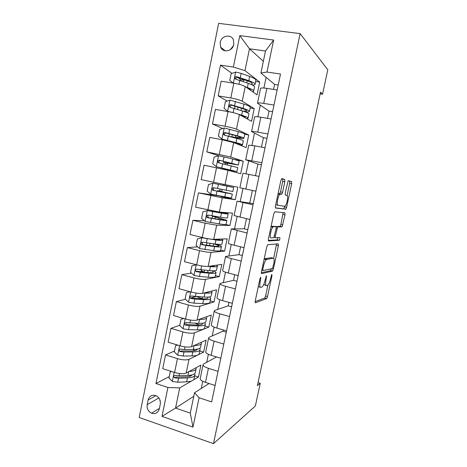 <?xml version="1.0" encoding="UTF-8"?>
<svg xmlns="http://www.w3.org/2000/svg" width="467" height="467" viewBox="0 0 467 467"><rect width="100%" height="100%" fill="white"/><g stroke="black" fill="none" stroke-linecap="round" stroke-linejoin="round"><path stroke-width="0.7" d="M260.738 277.112L259.979 278.694L255.245 300.929C255.017 302.178 255.087 302.791 255.455 302.774L266.669 298.565L267.521 296.492L271.987 275.647L271.771 274.444L270.615 278.565C269.897 281.671 269.004 283.843 267.93 285.08L266.529 285.699C265.46 285.664 265.285 283.697 266.003 279.797L266.482 275.699L265.157 280.025C264.427 283.2 263.499 285.436 262.372 286.732L260.866 287.398C259.728 287.374 259.524 285.349 260.259 281.338L260.738 277.112M220.185 42.544L220.628 47.138C222.952 53.308 232.694 51.341 233.809 44.4L233.442 39.969C231.2 33.571 221.265 35.556 220.185 42.544M284.829 181.716L284.724 179.445L281.887 178.575L280.854 180.548L275.477 205.819C275.238 207.12 275.285 207.856 275.618 208.031L285.874 209.198L286.604 207.383L291.665 183.724L291.589 181.558L288.174 180.7L285.238 192.9L285.337 195.072L286.948 195.416C288.483 195.48 287.053 204.283 285.244 205.953L284.625 206.268L278.046 205.311C276.365 205.392 277.766 196.204 279.727 194.383L281.829 194.138L282.576 192.293L284.829 181.716L282.774 181.295L282.663 179.03L281.601 178.703M213.483 443.65L255.361 405.986L260.247 383.314L257.393 385.602L320.549 92.127L322.534 94.241L327.799 69.799L300.135 33.618L213.483 443.65L139.201 417.492L218.638 23.35L300.135 33.618M267.825 244.667L266.756 246.833L261.462 271.706C261.228 272.973 261.292 273.627 261.648 273.662L272.576 271.088L273.388 269.103L278.379 245.794L278.256 243.856L267.825 244.667M268.443 238.894L273.779 213.822L274.824 211.755L284.899 212.818L284.998 214.873L282.091 226.804L277.649 226.962L275.407 235.736C275.18 236.973 275.221 237.65 275.542 237.756L279.762 237.58C280.066 238.217 279.914 239.116 279.307 240.283L268.607 240.978C268.262 240.873 268.21 240.178 268.443 238.894M277.41 227.306L277.526 226.758M159.317 408.835L160.274 404.136C160.741 400.412 159.41 397.621 156.276 395.771C152.207 394.376 149.487 395.782 148.121 399.997L147.175 404.661C146.72 408.567 148.173 411.409 151.53 413.19C155.441 414.328 158.033 412.875 159.317 408.835M193.776 396.308L175.557 408.076L190.291 413.085L194.511 392.765L199.094 397.767L211.639 401.906L280.498 74.043L266.972 72.035L260.919 73.039L265.495 50.985L249.483 48.79L244.982 70.657L259.716 82.104L255.642 81.474M199.094 397.767L192.976 427.13L162.002 416.383L167.91 387.476L179.707 387.908L191.587 381.002M169.276 376.595L155.949 383.524L167.91 387.476M155.949 383.524L220.5 65.146L233.377 67.055L239.799 35.615L273.639 40.051L266.972 72.035M320.169 93.873L322.534 94.241M260.247 383.314L258.035 382.619M193.484 379.899L198.44 377.015L200.915 365.095L186.181 373.045C183.496 374.079 179.637 373.892 174.6 372.479L162.744 368.673L165.54 354.926L177.431 358.638C182.486 360.034 186.339 360.267 189.007 359.339L197.85 354.978M179.707 387.908L175.557 408.076L162.002 416.383M266.114 77.347L263.89 88.018M260.271 105.384L257.889 116.791M254.462 133.241L251.935 145.377M248.695 160.911L246.016 173.765M242.957 188.452L240.231 201.534M237.102 216.554L234.557 228.766M231.282 244.469L228.918 255.817M225.503 272.197L223.319 282.693M219.764 299.738L217.75 309.393M214.061 327.104L212.222 335.925M208.393 354.284L206.729 362.287M202.766 381.288L201.271 388.48M263.353 61.311L249.483 48.79L239.799 35.615M227.149 101.076L218.182 95.887L221.165 81.205L233.833 83.19C239.157 84.13 242.963 85.257 245.245 86.582L257.066 94.859L259.716 82.104M218.182 95.887L230.809 97.971C236.115 98.934 239.921 100.014 242.227 101.211L254.2 108.63L250.154 107.953M222.66 128.53L212.473 123.977L215.433 109.395L228.024 111.566C233.319 112.553 237.131 113.586 239.454 114.666L251.567 121.309L254.2 108.63M212.473 123.977L225.018 126.242C230.301 127.252 234.113 128.238 236.46 129.201L248.724 134.998L244.731 134.268M218.737 155.727L206.799 151.886L209.747 137.397L222.251 139.75L233.698 142.569L246.109 147.595L248.724 134.998M206.799 151.886L230.721 157.005L243.278 161.197L234.632 159.492M216.519 167.746L213.553 182.229L201.166 179.608L204.091 165.213L227.984 170.292L240.68 173.718L243.278 161.197M213.553 182.229L237.872 187.238L235.286 199.678L220.716 196.496L220.774 196.198M220.19 196.082L198.475 192.848L222.31 197.827L235.286 199.678M198.475 192.848L195.568 207.15L219.367 212.076L232.496 213.115L229.922 225.479L225.818 224.522M204.342 220.751L192.894 220.307L205.165 223.185L216.665 225.187L229.922 225.479M192.894 220.307L190.011 234.51L202.24 237.481C207.412 238.678 211.247 239.297 213.746 239.338L227.149 238.835L224.598 251.123L220.681 250.154M197.739 246.903L187.355 247.58L199.549 250.633C204.704 251.853 208.545 252.425 211.061 252.367L224.598 251.123M187.355 247.58L184.488 261.695L196.642 264.836C201.785 266.073 205.626 266.604 208.165 266.429L221.837 264.398L219.303 276.61L215.41 275.588M191.452 273.096L181.844 274.678L193.963 277.9C199.094 279.161 202.941 279.651 205.498 279.371L219.303 276.61M181.844 274.678L178.995 288.699L191.073 292.009C196.193 293.294 200.039 293.737 202.614 293.34L216.56 289.803L214.038 301.939L210.168 300.871M185.393 299.259L176.374 301.6L188.417 304.992C193.519 306.294 197.372 306.696 199.964 306.194L214.038 301.939M176.374 301.6L173.543 315.529L185.545 319.008C190.635 320.333 194.488 320.695 197.103 320.082L211.312 315.05L208.807 327.116L204.96 326.001M179.76 325.26L170.94 328.348L182.906 331.903C187.985 333.251 191.838 333.566 194.465 332.854L208.807 327.116M170.94 328.348L168.126 342.188L180.058 345.825C185.119 347.197 188.977 347.471 191.622 346.648L206.099 340.151L203.606 352.141L199.783 350.974M198.125 354.844L203.606 352.141M209.076 383.53L194.511 392.765M216.565 356.963L203.723 363.916L203.028 364.873C203.233 366.058 205.036 367.208 208.422 368.329L218.06 371.341M226.285 332.189L222.887 331.202L209.274 337.232L208.609 338.032C208.854 339.054 210.681 340.099 214.09 341.161L223.792 344.045M222.887 331.202L223.162 329.895M231.62 306.79L228.2 305.85L214.861 310.374L214.23 311.016C214.511 311.88 216.367 312.814 219.799 313.824L229.566 316.568M228.2 305.85L228.929 302.377M236.985 281.233L233.547 280.334L220.488 283.341L219.887 283.825C220.202 284.52 222.088 285.343 225.549 286.294L235.374 288.91M233.547 280.334L234.732 274.678M242.385 255.519L238.929 254.667L225.579 256.453C225.929 256.978 227.849 257.691 231.328 258.59L241.223 261.065M238.929 254.667L240.575 246.792M247.819 229.647L244.34 228.836L231.311 228.9L247.107 233.033M244.34 228.836L246.459 218.714M253.289 203.612L237.084 201.16L253.038 204.809M249.787 202.847L252.384 190.448M255.484 175.68L257.912 164.086L245.695 159.772L261.882 162.685M261.467 147.123L263.441 137.689L251.555 131.571C252.075 131.326 254.136 131.519 257.731 132.149L267.912 133.988M267.492 118.367L269.01 111.128L257.463 103.184C258.023 102.758 260.113 102.833 263.732 103.4L273.977 105.087M273.557 89.419L274.614 84.399L260.919 73.039M198.44 377.015L194.634 375.801M174.5 351.009L165.54 354.926M186.841 322.779L185.773 323.152M195.755 296.568L191.4 297.695M201.948 271.368L199.479 271.771M241.135 79.968L237.528 77.376M231.953 73.372L220.5 65.146M200.22 378.346L200.139 378.76C200.325 380.027 202.112 381.23 205.486 382.38L215.094 385.462M205.778 351.651L205.702 352.013C205.929 353.116 207.739 354.219 211.137 355.311L220.809 358.259M211.364 324.787L211.3 325.09C211.563 326.03 213.407 327.023 216.828 328.062L226.559 330.881M216.992 297.742L216.939 297.987C217.237 298.769 219.111 299.651 222.555 300.631L232.35 303.317M202.795 298.886L199.841 297.847M222.654 270.521L222.613 270.708C222.946 271.327 224.849 272.092 228.316 273.02L238.176 275.565M228.351 243.126L228.328 243.249C228.696 243.698 230.628 244.352 234.125 245.222L244.043 247.633M234.09 215.544L249.95 219.508M216.437 217.26L216.583 216.56M242.887 173.269L239.863 187.781L255.893 191.196M221.732 191.575L222.164 189.456M223.045 185.177L223.232 184.261M242.893 173.239L259.004 176.398M261.444 164.781L257.912 164.086M238.345 164.944L239.162 160.981L232.636 158.996L218.632 155.709L214.102 157.11L212.748 163.713L216.373 166.742L236.962 171.599L226.238 169.667M227.242 164.804L227.563 163.24M248.718 145.225L254.859 145.879L265.011 147.788M266.996 138.337L263.441 137.689M254.591 116.989L254.626 116.838C255.163 116.493 257.235 116.627 260.843 117.223L271.058 118.986M272.588 111.73L269.01 111.128M260.504 88.567L260.551 88.351C261.129 87.825 263.236 87.837 266.867 88.374L277.153 89.985M278.209 84.953L274.614 84.399M244.982 70.657L233.377 67.055M190.291 413.085L192.976 427.13M273.639 40.051L265.495 50.985M159.58 399.122L160.415 402.315M233.482 45.573L230.371 49.648M258.269 286.715L260.306 287.252M263.75 284.485L266.015 285.565M255.14 301.594L264.742 298.051L265.6 295.985L267.93 285.08M273.656 258.304L276.569 243.984M261.322 272.757L270.463 270.714L271.415 268.776M262.839 269.214L262.968 270.586L272.378 268.566L273.685 264.229C274.403 260.405 274.252 258.385 273.242 258.163L266.208 259.582C265.11 260.849 264.205 263.044 263.487 266.178L262.839 269.214L262.034 269.01M271.631 257.772L273.242 258.163M264.141 259.109L264.853 258.66L271.274 257.685M275.495 226.693L280.13 226.355L280.889 224.499L283.125 212.631M268.303 240.394L277.211 239.904L277.993 237.65M273.51 226.746L272.862 227.108C270.831 228.976 269.342 238.328 271.123 237.942L273.808 237.709L276.073 228.865C276.306 227.622 276.266 226.927 275.944 226.799L271.105 226.39M268.77 237.353L269.08 237.464M273.977 226.349L275.944 226.799M271.461 226.279L273.919 226.337M279.517 193.834L280.527 191.867L282.774 181.295M280.451 194.027L278.069 193.63M275.711 204.721L277.988 205.299M287.088 195.48L289.692 183.321L289.61 181.155L291.589 181.558M275.419 207.821L283.679 208.883L284.788 206.262M171.722 371.557L170.245 371.849L168.966 378.118L172.416 381.469L177.74 382.228L186.631 381.825C191.458 381.521 193.939 380.43 194.068 378.55L194.716 375.421M190.273 376.157L189.228 375.34M189.1 371.469C193.712 371.195 196.064 370.185 196.163 368.445L196 367.745M196.017 369.128L195.364 372.287C195.247 374.114 192.778 375.153 187.956 375.415L179.071 375.748L175.318 375.386C173.613 375.69 173.362 376.501 174.553 377.826L178.557 378.258L187.442 377.896C192.27 377.622 194.739 376.56 194.862 374.715L194.599 373.763M191.995 374.908C191.307 376.052 189.298 376.706 185.977 376.875L175.861 377.126L174.553 377.826M170.245 371.849L171.173 371.376M177.804 345.142L175.604 345.603L174.319 351.92L177.787 355.229L183.122 356.035L191.984 355.918C196.788 355.778 199.234 354.885 199.31 353.239L199.987 349.993M194.984 350.676L192.848 349.468M194.155 345.51C198.942 345.434 201.359 344.623 201.417 343.076L201.184 342.352M175.604 345.603L177.314 344.99M201.295 343.665L200.617 346.94C200.553 348.528 198.119 349.369 193.315 349.468L184.459 349.514L180.706 349.1C179.054 349.345 178.762 350.145 179.818 351.493L183.94 352.042L192.801 351.966C197.605 351.855 200.039 350.991 200.115 349.38L199.689 348.341M197.395 349.123C197.062 350.32 195.037 350.956 191.307 351.032L181.091 350.927L179.818 351.493M183.928 318.535L180.998 319.194L179.702 325.546L183.192 328.821L188.534 329.679L197.366 329.848C202.153 329.877 204.564 329.182 204.593 327.776L205.287 324.413M199.345 324.956L195.264 323.263M199.14 319.358L199.526 319.37C204.307 319.469 206.7 318.856 206.712 317.542L206.361 316.801M202.007 318.342L203.594 317.782M180.998 319.194L183.683 318.465M206.607 318.039L205.906 321.436C205.889 322.785 203.489 323.427 198.703 323.357L186.129 322.639C184.529 322.843 184.196 323.625 185.13 324.985L189.363 325.657L198.189 325.867C202.97 325.925 205.375 325.266 205.398 323.888L204.709 322.738M202.655 323.205L202.69 323.38C202.666 324.524 200.658 325.073 196.671 325.02L186.368 324.542L185.13 324.985M190.092 291.741L186.426 292.616L185.119 299.008L188.633 302.242L193.986 303.147L202.783 303.608C207.552 303.807 209.922 303.322 209.905 302.149L210.623 298.67M202.567 296.983L202.217 298.682L196.87 296.633M203.951 293.002L204.96 293.066C209.718 293.334 212.076 292.932 212.036 291.857L211.498 291.087M206.321 292.4C207.99 292.33 208.971 292.085 209.257 291.653L209.251 291.665M211.954 292.26L211.224 295.769C211.259 296.884 208.895 297.316 204.132 297.076L191.587 296.008C190.04 296.177 189.672 296.942 190.489 298.302L194.815 299.102L203.606 299.604C208.375 299.832 210.74 299.376 210.71 298.238L209.525 296.924M207.64 297.129L207.996 297.718C208.019 298.664 206.04 299.043 202.071 298.851L191.698 297.987L190.489 298.302M196.303 264.748L191.89 265.863L190.577 272.302L194.109 275.495L199.467 276.446L208.235 277.205C212.981 277.573 215.322 277.293 215.246 276.365L215.993 272.763M204.079 272.197L201.283 270.638M208.405 266.394L210.424 266.593C215.164 267.031 217.488 266.838 217.394 266.009L216.513 265.186M210.448 266.091C213.366 266.26 214.773 266.056 214.674 265.472L214.622 265.723M217.33 266.313L216.577 269.944C216.665 270.813 214.335 271.041 209.59 270.632L197.08 269.208C195.58 269.342 195.183 270.089 195.901 271.45L200.302 272.372L209.064 273.177C213.81 273.569 216.145 273.323 216.063 272.43L213.781 270.831M211.936 270.802L213.343 271.899C213.401 272.64 211.458 272.845 207.5 272.512L197.074 271.257L195.901 271.45M205.568 238.217L201.837 237.75L197.389 238.941L196.064 245.414L199.625 248.572L213.723 250.633C218.445 251.17 220.751 251.1 220.622 250.423L221.399 246.693M201.837 237.75L215.923 239.956C220.646 240.563 222.928 240.581 222.788 239.997L221.142 239.063M213.822 239.338L214.33 239.408C218.264 239.915 220.173 239.933 220.056 239.448L219.659 239.116M222.741 240.207L221.965 243.961C222.099 244.58 219.805 244.597 215.089 244.013L202.608 242.233C201.149 242.344 200.728 243.073 201.353 244.422L205.83 245.473L214.557 246.576C219.28 247.142 221.58 247.107 221.446 246.459C221.119 245.899 219.233 245.117 215.795 244.101M213.08 246.021L213.536 243.815C216.688 244.72 218.416 245.42 218.719 245.916C218.825 246.453 216.904 246.483 212.97 246.004L203.303 244.755L202.503 244.358L202.345 242.729M218.585 219.35L218.848 218.071L212.456 216.268L214.394 216.198M225.456 213.349L207.401 210.582L202.923 211.837L201.592 218.358L205.171 221.469L219.239 223.886C223.95 224.604 226.215 224.744 226.04 224.312L226.834 220.465M207.401 210.582L221.457 213.139C226.156 213.927 228.41 214.155 228.211 213.822L223.938 212.438M225.473 213.261L222.829 212.351M228.188 213.933L227.382 217.815C227.575 218.182 225.316 217.99 220.617 217.225L208.171 215.077C206.753 215.17 206.315 215.882 206.852 217.219L207.634 217.692L220.085 219.805C224.785 220.552 227.05 220.728 226.863 220.331L215.41 216.951M218.848 218.071L224.131 219.77C224.277 220.097 222.391 219.951 218.468 219.332L208.842 217.756L207.978 217.278L207.955 215.608M216.53 216.811L215.45 216.752M224.119 192.503L224.189 192.171L217.71 190.688L219.624 190.886L220.19 189.059M225.497 185.819L212.999 183.233L208.492 184.564L207.155 191.126L210.757 194.196L231.48 198.037L232.303 194.068M212.999 183.233L233.669 187.483L223.051 185.148M225.52 185.726L223.057 185.113M233.669 187.495L232.84 191.499L213.769 187.752C212.386 187.822 211.93 188.522 212.403 189.841L213.232 190.378L225.649 192.865L232.315 194.033L220.681 191.33M224.189 192.171L229.571 193.461L214.411 190.577L213.495 190.028L213.664 188.265M221.755 191.458L220.693 191.277M216.373 166.742L234.218 171.015L222.724 169.06M226.501 163.071L238.328 165.02L219.408 160.239C218.054 160.304 217.581 160.987 217.99 162.294L218.865 162.89L237.796 167.571L236.973 171.552M226.477 163.181L227.511 163.491M225.363 164.366L225.176 163.036L223.506 162.469L230.079 163.602L230.231 162.884M217.99 162.294L219.064 162.609C218.649 161.255 219.146 160.584 220.564 160.59L235.578 164.431L230.079 163.602M243.885 138.197L244.69 134.309C245.052 133.871 242.916 132.99 238.281 131.659L224.306 127.999L219.741 129.476L218.387 136.125L222.029 139.108L236.022 142.61C240.663 143.871 242.817 144.665 242.478 144.998L239.495 144.916M222.029 139.108L234.335 142.412C238.205 143.457 240.003 144.122 239.729 144.396L238.316 144.437M232 137.123L237.067 137.87C241.03 138.489 243.295 138.652 243.85 138.372C244.2 137.975 242.058 137.129 237.423 135.821L225.082 132.552C223.757 132.605 223.273 133.276 223.629 134.566L224.534 135.214L236.88 138.454C241.521 139.738 243.663 140.567 243.319 140.941L242.507 144.846M229.811 136.527L235.496 137.356L235.841 135.675M223.629 134.566L224.674 135.01C224.318 133.667 224.831 133.013 226.209 133.042L235.73 135.646C239.594 136.732 241.386 137.438 241.095 137.771L235.496 137.356M249.466 111.274L250.259 107.463C250.674 106.768 248.572 105.659 243.961 104.141L230.015 100.113L225.421 101.654L224.055 108.35L227.727 111.286L234.615 113.014M227.727 111.286L228.351 111.625M240.452 115.215C243.984 116.341 245.589 117.141 245.268 117.614L245.047 117.737M237.948 114.03L241.684 115.168C246.307 116.61 248.421 117.631 248.03 118.221L246.506 118.53M235.368 106.371L234.977 106.645M245.128 111.846C247.586 112.033 249.01 111.94 249.407 111.555C249.816 110.895 247.714 109.821 243.097 108.338L230.791 104.678C229.495 104.719 228.999 105.384 229.303 106.663L230.243 107.363L242.554 110.983C247.166 112.454 249.273 113.504 248.876 114.141L248.082 117.964M229.303 106.663L230.324 107.229C230.021 105.898 230.546 105.262 231.901 105.308L241.381 108.256C245.228 109.494 246.985 110.393 246.652 110.942L243.208 111.187M247.738 88.327C249.973 89.261 251.03 90.003 250.902 90.545M245.881 87.025L247.387 87.545C251.987 89.174 254.06 90.417 253.61 91.275L252.618 91.742M233.214 83.097L229.764 80.394L231.142 73.658L235.765 72.035L241.176 73.383L249.682 76.448C254.27 78.152 256.33 79.489 255.858 80.452L255.081 84.183M245.607 80.178L243.611 79.991C241.748 79.828 240.68 79.915 240.4 80.26L240.365 80.429M252.781 85.251L255.005 84.568C255.467 83.646 253.4 82.344 248.812 80.668L236.541 76.623C235.269 76.658 234.761 77.312 235.024 78.573L235.987 79.32L248.257 83.33C252.851 84.988 254.924 86.267 254.462 87.166L253.686 90.919M235.024 78.573L236.016 79.279C235.765 77.954 236.296 77.329 237.621 77.399L247.066 80.692C250.896 82.087 252.618 83.167 252.238 83.943L251.083 84.428M245.245 86.582L242.227 101.211M239.454 114.666L236.46 129.201M233.698 142.569L230.721 157.005M227.984 170.292L225.03 184.628M222.31 197.827L219.367 212.076M216.665 225.187L213.746 239.338M211.061 252.367L208.165 266.429M205.498 279.371L202.614 293.34M199.964 306.194L197.103 320.082M194.465 332.854L191.622 346.648M189.007 359.339L186.181 373.045M208.422 368.329L205.486 382.38M177.431 358.638L174.6 372.479M182.906 331.903L180.058 345.825M214.09 341.161L211.137 355.311M188.417 304.992L185.545 319.008M219.799 313.824L216.828 328.062M193.963 277.9L191.073 292.009M225.549 286.294L222.555 300.631M199.549 250.633L196.642 264.836M231.328 258.59L228.316 273.02M205.165 223.185L202.24 237.481M237.154 230.692L234.125 245.222M210.827 195.556L207.879 209.946M243.015 202.614L239.962 217.237M248.923 174.343L245.846 189.065M222.251 139.75L219.268 154.332M254.859 145.879L251.766 160.706M228.024 111.566L225.018 126.242M260.843 117.223L257.731 132.149M233.833 83.19L230.809 97.971M266.867 88.374L263.732 103.4M158.862 397.948L147.175 404.661M155.937 395.613L148.121 399.997M259.459 281.128L260.259 281.338M265.857 276.826L266.599 277.013M265.25 279.605L266.003 279.797M271.292 275.472L271.987 275.647M265.6 295.985L267.521 296.492M264.596 298.15L266.529 298.664M260.084 278.262L260.872 278.466M276.429 245.327L278.379 245.794M271.771 268.7L273.388 269.103M270.463 270.714L272.407 271.199M261.765 270.282L262.863 270.556M264.853 258.66L266.885 259.162M262.682 265.974L263.487 266.178M283.037 214.441L284.998 214.873M280.889 224.499L282.844 224.936M279.92 226.472L281.881 226.921M275.869 226.378L277.877 226.834M276.108 228.702L276.873 228.877M274.649 235.555L275.407 235.736M274.03 237.399L275.466 237.738M277.211 239.904L279.167 240.365M280.527 191.867L282.576 192.293M289.692 183.321L291.665 183.724M284.637 206.957L286.604 207.383M283.679 208.883L285.652 209.315M282.663 179.03L284.724 179.445M174.179 372.345L172.329 381.387M187.442 377.896L186.631 381.825M188.732 371.668L187.956 375.415M178.557 378.258L177.74 382.228M179.526 373.542L179.071 375.748M176.147 377.184L174.804 377.902M179.637 345.697L177.699 355.148M192.801 351.966L191.984 355.918M194.126 345.522L193.315 349.468M183.94 352.042L183.122 356.035M184.996 346.893L184.459 349.514M181.511 351.038L180.186 351.628M185.125 318.885L183.105 328.739M198.189 325.867L197.366 329.848M197.01 323.929L197.138 323.31M199.526 319.37L198.703 323.357M189.363 325.657L188.534 329.679M190.507 320.07L189.882 323.111M186.905 324.723L185.609 325.184M190.647 291.893L188.545 302.161M203.606 299.604L202.783 303.608M198.843 297.497L198.989 296.761M204.96 293.066L204.132 297.076M194.815 299.102L193.986 303.147M196.052 293.072L195.34 296.539M192.334 298.238L191.061 298.571M196.198 264.771L194.021 275.413M209.064 273.177L208.235 277.205M207.617 272.524L208.037 270.481M204.05 272.185L204.47 270.142M210.424 266.593L209.59 270.632M200.302 272.372L199.467 276.446M201.633 265.898L200.833 269.798M197.804 271.584L196.549 271.788M201.726 237.779L199.532 248.491M214.557 246.576L213.723 250.633M209.531 245.572L209.987 243.354M215.923 239.956L215.089 244.013M205.83 245.473L204.984 249.576M207.202 238.777L206.361 242.881M203.303 244.755L202.077 244.825M216.536 216.787L214.23 216.256M207.29 210.611L205.083 221.393M220.085 219.805L219.239 223.886M215.042 218.772L215.369 217.196M216.419 212.106L216.507 211.674M219.951 212.707L220.074 212.129M221.457 213.139L220.617 217.225M211.388 218.398L210.541 222.525M212.771 211.656L211.925 215.789M208.842 217.756L207.634 217.692M221.755 191.452L219.432 190.95M212.882 183.268L210.664 194.12M225.649 192.865L224.796 196.969M220.593 191.809L220.681 191.394M227.032 186.152L226.18 190.267M216.986 191.149L216.133 195.305M218.381 184.366L217.523 188.522M214.411 190.577L213.232 190.378M218.521 155.745L216.285 166.666M231.247 165.744L230.389 169.877M228.742 170.081L228.842 169.609M225.211 169.393L225.327 168.803M226.536 162.93L226.723 162.049M232.636 158.996L231.784 163.135M222.619 163.719L221.761 167.904M224.02 156.889L223.162 161.08M220.564 160.59L219.408 160.239M227.511 163.503L225.176 163.036M224.189 128.04L221.942 139.032M236.88 138.454L236.022 142.61M234.364 142.838L234.446 142.441M231.918 136.796L232.344 134.712M238.281 131.659L237.423 135.821M228.287 136.113L227.423 140.322M229.7 129.236L228.836 133.451M226.209 133.042L225.082 132.552M229.898 100.148L227.633 111.216M242.554 110.983L241.684 115.168M237.551 109.424L238.007 107.2M241.03 110.51L241.492 108.291M243.961 104.141L243.097 108.338M233.996 108.321L233.126 112.559M235.421 101.403L234.545 105.641M231.901 105.308L230.791 104.678M235.648 72.076L233.383 83.12M248.257 83.33L247.387 87.545M243.284 81.585L243.611 79.991M246.745 82.799L247.177 80.733M249.682 76.448L248.812 80.668M239.74 80.347L238.941 84.253M241.176 73.383L240.295 77.65M237.621 77.399L236.541 76.623M225.292 50.856L220.628 47.138M203.028 364.873L200.139 378.76M208.609 338.032L205.702 352.013M214.23 311.016L211.3 325.09M219.887 283.825L216.939 297.987M225.579 256.453L222.613 270.708M231.311 228.9L228.328 243.249M237.084 201.16L234.078 215.608M248.736 145.132L245.695 159.772M254.626 116.838L251.555 131.571M260.551 88.351L257.463 103.184M159.41 408.368L151.53 413.19M264.742 298.051L266.669 298.565M270.632 270.603L272.576 271.088M264.17 259.08L266.208 259.582M280.13 226.355L282.091 226.804M275.641 226.507L277.649 226.962M277.351 239.822L279.307 240.283M271.041 226.693L272.862 227.108M279.78 193.706L281.829 194.138M277.988 194.015L279.727 194.383M283.907 208.772L285.874 209.198M202.596 323.812L202.69 323.38M207.926 298.074L207.996 297.718M201.446 269.856L201.254 270.79M206.969 242.963L206.513 245.187M202.503 244.358L201.353 244.422M216.554 216.688L214.505 216.215M212.456 216.268L212.041 218.287M213.512 211.131L213.419 211.592M207.973 217.278L206.852 217.219M221.772 191.353L219.624 190.886M217.71 190.688L217.604 191.213M213.495 190.028L212.403 189.841M222.35 168.12L222.193 168.873M223.74 161.337L223.506 162.469M229.379 133.895L228.888 136.276M235.006 106.511L234.597 108.507M240.4 80.26L240.336 80.558M252.238 83.943L252.303 83.622"/></g></svg>
